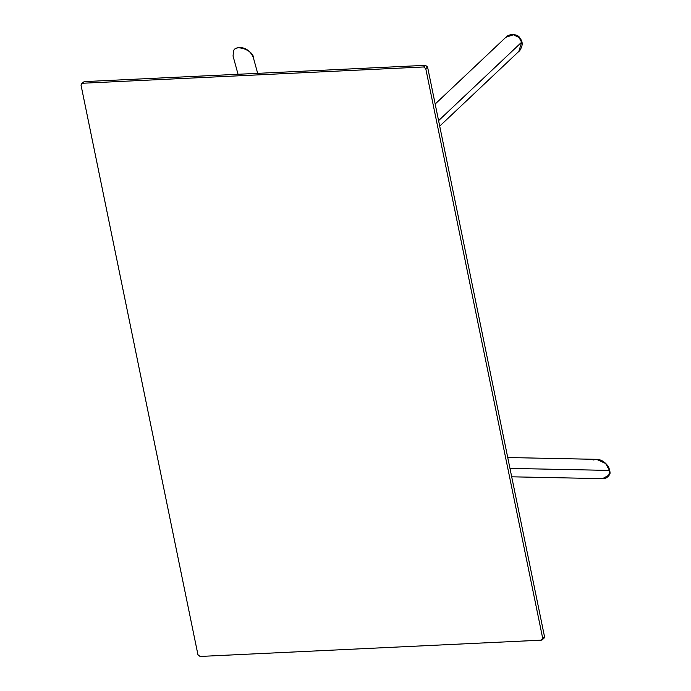 <?xml version="1.0" encoding="UTF-8"?>
<svg xmlns="http://www.w3.org/2000/svg" width="691" height="691" viewBox="0 0 691 691"><rect width="100%" height="100%" fill="white"/><g stroke="black" fill="none" stroke-linecap="round" stroke-linejoin="round"><path stroke-width="1.04" d="M542.254 639.797L544.067 638.156L544.508 636.653L542.694 638.285L542.254 639.797L541.338 640.16L200.036 656.45L197.946 654.74L200.036 656.45L541.338 640.16L542.694 638.285L425.768 68.677L542.694 638.285L544.508 636.653L427.582 67.044L425.768 68.677L423.678 66.967L425.492 65.334L84.198 81.624L82.376 83.257L423.678 66.967L82.376 83.257L81.02 85.131L197.946 654.74L81.02 85.131L81.46 83.62L84.198 81.624L425.492 65.334L427.582 67.044L544.508 636.653L543.152 638.527M82.842 83.49L84.198 81.624L81.46 83.62M423.678 66.967L425.768 68.677L427.582 67.044L425.492 65.334L423.678 66.967M593.033 460.033L596.566 459.342C601.032 459.411 604.979 461.856 608.434 466.693C610.248 471.184 610.533 473.966 609.281 475.037C607.216 477.818 604.971 479.018 602.535 478.647L608.935 475.183L609.497 470.416L509.975 468.394L609.497 470.416L608.935 475.183L602.535 478.647L511.703 476.807M608.901 474.423L608.935 475.183M238.05 74.274L233.04 56.014L238.05 74.274L233.04 56.014L233.549 51.117C234.664 45.839 248.38 45.165 253.372 57.69L253.519 58.312C254.176 50.357 234.56 43.455 233.541 51.289C234.56 43.455 254.176 50.357 253.519 58.312M435.175 104.03L505.89 37.262L513.396 34.783L519.235 37.599L513.396 34.783L505.89 37.262C509.751 32.961 517.861 34.507 519.485 37.34C521.42 39.974 522.284 41.944 522.076 43.248C522.871 44.518 520.332 50.814 518.872 51.384L521.601 42.237L438.586 120.631L521.601 42.237L519.131 37.66L521.601 42.237L518.872 51.384L439.718 126.133M596.566 459.342L605.592 463.48L609.497 470.416L605.592 463.48L596.566 459.342L507.747 457.537M257.665 73.341L253.372 57.69"/></g></svg>

